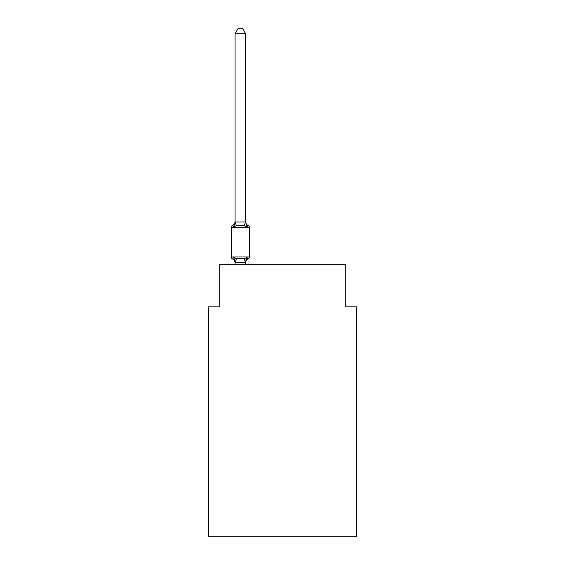 <?xml version="1.0" encoding="UTF-8"?>
<svg xmlns="http://www.w3.org/2000/svg" width="565" height="565" viewBox="0 0 565 565"><rect width="100%" height="100%" fill="white"/><g stroke="black" fill="none" stroke-linecap="round" stroke-linejoin="round"><path stroke-width="0.85" d="M356.317 536.75L356.317 306.859L345.773 306.859L345.773 264.681L219.227 264.681L219.227 306.859L208.683 306.859L208.683 536.75L356.317 536.75M247.597 258.586L248.205 258.876L246.912 257.393L248.205 258.876L246.912 257.393L248.205 258.876L246.912 257.393L245.591 262.619L235.047 262.428L235.047 263.05A4.64 4.64 0 0 0 232.434 258.876A2.112 2.112 0 0 1 231.247 256.983A2.112 2.112 0 0 0 232.434 258.876L233.726 257.393L232.434 258.876A2.112 2.112 0 0 1 231.247 256.983A2.112 2.112 0 0 0 232.434 258.876A2.112 2.112 0 0 1 231.247 256.983A2.112 2.112 0 0 0 232.434 258.876A2.112 2.112 0 0 1 231.247 256.983A2.112 2.112 0 0 0 232.434 258.876A2.112 2.112 0 0 1 231.247 256.983A2.112 2.112 0 0 0 232.434 258.876L233.726 257.393L232.434 258.876L233.726 257.393L232.434 258.876L233.726 257.393L236.361 258.749L244.278 258.749L246.912 257.393L248.205 258.876L247.548 258.544M235.047 222.01L233.726 227.038L232.434 225.555A4.64 4.64 0 0 0 235.047 221.381L235.047 222.01L235.047 221.381L235.047 222.01L235.047 221.381L235.047 222.01L235.047 221.381L235.047 222.01L245.591 222.01L245.591 221.381L246.912 227.038L248.205 225.555L246.912 227.038L248.205 225.555L246.912 227.038L248.205 225.555L246.912 227.038L248.205 225.555L246.912 227.038L248.205 225.555L246.912 227.038L244.278 225.682L240.316 225.47L236.361 225.682L233.726 227.038L232.434 225.555A2.112 2.112 0 0 0 231.247 227.455L231.247 256.983L249.384 256.983L249.384 227.455A2.112 2.112 0 0 0 248.205 225.555A2.112 2.112 0 0 1 249.384 227.455A2.112 2.112 0 0 0 248.205 225.555A2.112 2.112 0 0 1 249.384 227.455A2.112 2.112 0 0 0 248.205 225.555A4.64 4.64 0 0 1 245.591 221.381M233.726 257.393L234.433 259.61M245.591 262.428L246.086 259.942M245.591 221.819L245.591 33.73L235.047 33.73L235.047 221.819M245.591 264.681L245.591 262.619M235.047 264.681L235.047 262.619M245.591 263.05A4.64 4.64 0 0 1 248.205 258.876A2.112 2.112 0 0 0 249.384 256.983M235.047 33.73L238.211 28.25L242.427 28.25L245.591 33.73M249.384 227.455L231.247 227.455M236.361 258.749L235.132 262.64M244.278 258.749L245.507 262.64M235.132 221.791L236.361 225.682M245.507 221.791L244.278 225.682"/></g></svg>
